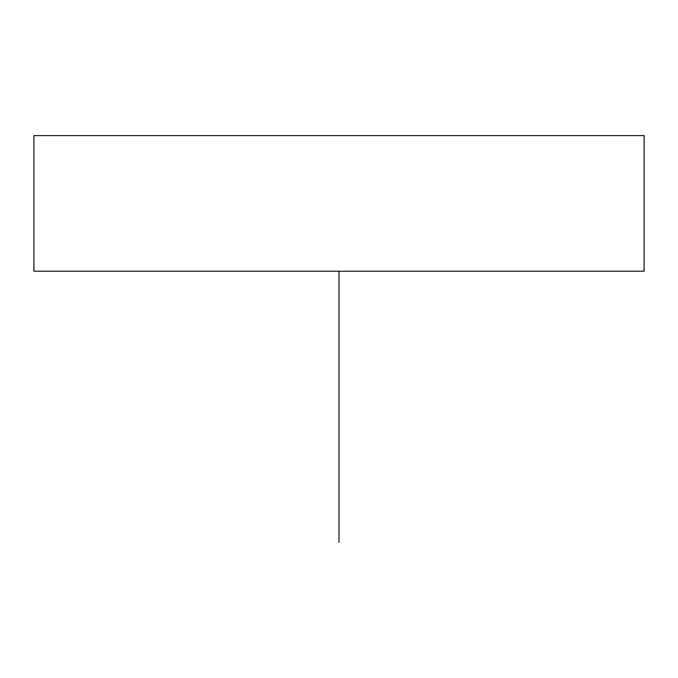 <?xml version="1.0" encoding="UTF-8"?>
<svg xmlns="http://www.w3.org/2000/svg" width="678" height="678" viewBox="0 0 678 678"><rect width="100%" height="100%" fill="white"/><g stroke="black" fill="none" stroke-linecap="round" stroke-linejoin="round"><path stroke-width="1.02" d="M33.9 271.2L644.1 271.2L644.1 135.6L644.1 271.2L33.9 271.2L33.9 135.6L33.9 271.2M33.9 135.6L644.1 135.6L33.9 135.6M339 271.2L339 542.4"/></g></svg>
